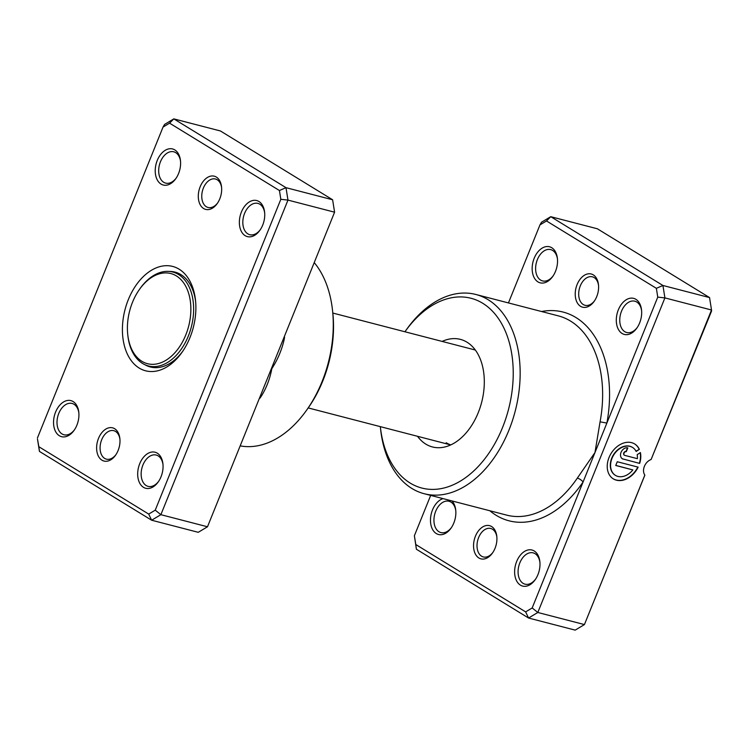 <?xml version="1.0" encoding="UTF-8"?>
<svg xmlns="http://www.w3.org/2000/svg" width="749" height="749" viewBox="0 0 749 749"><rect width="100%" height="100%" fill="white"/><g stroke="black" fill="none" stroke-linecap="round" stroke-linejoin="round"><path stroke-width="1.12" d="M283.534 339.7L284.096 339.849C281.718 350.111 277.626 359.726 271.821 368.695C269.968 378.685 266.485 387.823 261.364 396.109A102.922 67.382 104.5 0 1 259.884 398.243M101.948 460.176A17.152 11.235 104.5 0 1 98.484 438.427A17.152 11.235 104.5 0 1 114.653 428.718A17.152 11.235 104.5 0 1 119.868 438.596A17.152 11.235 104.5 0 1 115.571 455.186A17.152 11.235 104.5 0 1 101.948 460.176M119.934 439.279A14.699 9.625 -75.5 0 0 115.543 431.433A14.699 9.625 -75.5 0 0 113.792 430.684A14.699 9.625 -75.5 0 0 101.19 441.105A14.699 9.625 -75.5 0 0 104.645 458.397A14.699 9.625 -75.5 0 0 106.405 459.146A14.699 9.625 -75.5 0 0 115.955 454.624M203.625 208.522A17.152 11.235 104.5 0 1 200.161 186.773A17.152 11.235 104.5 0 1 216.33 177.064A17.152 11.235 104.5 0 1 221.545 186.941A17.152 11.235 104.5 0 1 217.247 203.531A17.152 11.235 104.5 0 1 203.625 208.522M221.61 187.615A14.699 9.625 -75.5 0 0 217.219 179.769A14.699 9.625 -75.5 0 0 215.469 179.02A14.699 9.625 -75.5 0 0 202.867 189.45A14.699 9.625 -75.5 0 0 206.321 206.733A14.699 9.625 -75.5 0 0 208.082 207.482A14.699 9.625 -75.5 0 0 217.631 202.96M245.148 235.663A18.622 12.19 104.5 0 1 241.393 212.051A18.622 12.19 104.5 0 1 258.948 201.509A18.622 12.19 104.5 0 1 264.612 212.229A18.622 12.19 104.5 0 1 259.931 230.243A18.622 12.19 104.5 0 1 245.148 235.663M264.669 212.913A16.169 10.589 -75.5 0 0 259.828 204.224A16.169 10.589 -75.5 0 0 257.899 203.4A16.169 10.589 -75.5 0 0 244.043 214.86A16.169 10.589 -75.5 0 0 247.853 233.885A16.169 10.589 -75.5 0 0 249.782 234.709A16.169 10.589 -75.5 0 0 260.315 229.681M143.471 487.318A18.622 12.19 104.5 0 1 139.717 463.706A18.622 12.19 104.5 0 1 157.271 453.173A18.622 12.19 104.5 0 1 162.936 463.893A18.622 12.19 104.5 0 1 158.254 481.907A18.622 12.19 104.5 0 1 143.471 487.318M162.992 464.567A16.169 10.589 -75.5 0 0 158.151 455.879A16.169 10.589 -75.5 0 0 156.223 455.055A16.169 10.589 -75.5 0 0 142.366 466.524A16.169 10.589 -75.5 0 0 146.177 485.539A16.169 10.589 -75.5 0 0 148.105 486.363A16.169 10.589 -75.5 0 0 158.638 481.345M59.34 435.731A18.622 12.19 104.5 0 1 55.576 412.119A18.622 12.19 104.5 0 1 73.13 401.576A18.622 12.19 104.5 0 1 78.795 412.296A18.622 12.19 104.5 0 1 74.123 430.31A18.622 12.19 104.5 0 1 59.34 435.731M78.86 412.971A16.169 10.589 -75.5 0 0 74.02 404.282A16.169 10.589 -75.5 0 0 72.091 403.458A16.169 10.589 -75.5 0 0 58.225 414.927A16.169 10.589 -75.5 0 0 62.036 433.943A16.169 10.589 -75.5 0 0 63.965 434.766A16.169 10.589 -75.5 0 0 74.507 429.748M161.016 184.067A18.622 12.19 104.5 0 1 157.253 160.455A18.622 12.19 104.5 0 1 174.807 149.912A18.622 12.19 104.5 0 1 180.472 160.642A18.622 12.19 104.5 0 1 175.8 178.655A18.622 12.19 104.5 0 1 161.016 184.067M180.537 161.316A16.169 10.589 -75.5 0 0 175.697 152.627A16.169 10.589 -75.5 0 0 173.768 151.804A16.169 10.589 -75.5 0 0 159.902 163.273A16.169 10.589 -75.5 0 0 163.713 182.288A16.169 10.589 -75.5 0 0 165.641 183.112A16.169 10.589 -75.5 0 0 176.184 178.093M332.537 310.489L332.818 313.091A98.016 64.18 104.5 0 1 308.223 407.896L306.706 410.04A102.922 67.382 -75.5 0 0 332.537 310.489A102.922 67.382 -75.5 0 0 314.533 262.974M240.607 445.945A102.922 67.382 -75.5 0 0 306.706 410.04M139.174 368.049A53.909 35.297 104.5 0 1 128.294 299.703A53.909 35.297 104.5 0 1 179.114 269.181A53.909 35.297 104.5 0 1 195.498 300.227A53.909 35.297 104.5 0 1 181.97 352.367A53.909 35.297 104.5 0 1 139.174 368.049M195.629 301.566A49.013 32.085 -75.5 0 0 180.883 274.611A49.013 32.085 -75.5 0 0 175.032 272.112A49.013 32.085 -75.5 0 0 169.302 271.438M148.705 514.086L151.635 520.218L198.251 532.314L207.492 526.772L334.588 212.192L207.492 526.772L160.876 514.675L151.635 520.218L39.454 451.422L37.478 438.998L38.845 446.713L148.705 514.086L155.24 510.163L280.828 199.309L279.433 190.527L169.574 123.154L163.039 127.077L37.45 437.931M163.039 127.077L164.574 124.428L173.815 118.876L285.996 187.671L287.972 200.095L160.876 514.675L155.24 510.163M280.828 199.309L287.972 200.095L334.588 212.192L332.612 199.768L220.431 130.972L173.815 118.876L169.574 123.154M332.612 199.768L285.996 187.671L279.433 190.527M145.081 364.791A49.013 32.085 -75.5 0 0 150.418 366.991A49.013 32.085 -75.5 0 0 182.737 351.262M38.845 446.713L39.454 451.422M260.792 395.996A4.897 1.779 -145.8 0 1 261.364 396.109M127.742 334.503L127.854 335.543A48.516 31.767 -75.5 0 0 142.6 363.48A48.516 31.767 -75.5 0 0 148.386 365.952A48.516 31.767 -75.5 0 0 189.974 331.554A48.516 31.767 -75.5 0 0 178.552 274.499A48.516 31.767 -75.5 0 0 172.766 272.027A48.516 31.767 -75.5 0 0 140.026 288.618L139.426 289.47A46.56 30.484 -75.5 0 0 127.742 334.503A46.56 30.484 -75.5 0 0 141.889 361.308A46.56 30.484 -75.5 0 0 185.78 334.953A46.56 30.484 -75.5 0 0 176.389 275.922A46.56 30.484 -75.5 0 0 139.426 289.47M615.304 475.287A16.375 12.134 -58.5 0 1 615.163 475.194A16.375 12.134 -58.5 0 1 611.746 458.135A16.375 12.134 -58.5 0 1 632.287 447.284A16.375 12.134 -58.5 0 1 632.428 447.368M636.144 451.46A16.375 12.134 121.5 0 0 632.568 447.453A16.375 12.134 121.5 0 0 612.027 458.304A16.375 12.134 121.5 0 0 615.444 475.372A16.375 12.134 121.5 0 0 632.839 469.923L615.744 465.485L617.26 461.74L638.148 467.151A20.466 15.167 -58.5 0 1 613.309 478.864A20.466 15.167 -58.5 0 1 609.031 457.527A20.466 15.167 -58.5 0 1 634.703 443.97A20.466 15.167 -58.5 0 1 639.356 449.344L636.144 451.46M613.169 478.77A20.466 15.167 121.5 0 0 637.82 467.067M623.262 459.146A6.142 4.55 -58.5 0 1 622.335 458.753A6.142 4.55 -58.5 0 1 621.052 452.349A6.142 4.55 -58.5 0 1 627.812 447.883L626.295 451.638A2.05 1.517 121.5 0 0 624.039 453.126A2.05 1.517 121.5 0 0 624.469 455.261A2.05 1.517 121.5 0 0 624.778 455.392L637.38 458.669A16.375 12.134 121.5 0 0 637.184 454.662L640.395 452.546A20.466 15.167 -58.5 0 1 639.665 463.406L622.99 458.978L639.665 463.406M622.194 458.66A6.142 4.55 121.5 0 0 622.99 458.978M624.338 455.167A2.05 1.517 -58.5 0 1 624.189 455.092A2.05 1.517 -58.5 0 1 623.767 452.958A2.05 1.517 -58.5 0 1 626.014 451.469L626.295 451.638M430.675 495.407L414.384 535.732L415.779 544.523L525.639 611.886L532.174 607.963L583.068 482.01A4.897 1.779 34.2 0 0 577.339 478.096L594.968 452.546L600.071 421.837A102.922 67.382 -75.5 0 0 570.616 321.124A102.922 67.382 -75.5 0 0 558.342 315.872L475.868 294.479A102.922 67.382 104.5 0 1 488.151 299.722A102.922 67.382 104.5 0 1 512.382 420.741A102.922 67.382 104.5 0 1 424.168 493.713A102.922 67.382 104.5 0 1 411.894 488.47A102.922 67.382 104.5 0 1 380.604 429.214L380.333 426.64A98.016 64.18 -75.5 0 0 410.124 483.039A98.016 64.18 -75.5 0 0 502.523 427.567A98.016 64.18 -75.5 0 0 482.749 303.289A98.016 64.18 -75.5 0 0 404.947 331.77L406.435 329.663A102.922 67.382 104.5 0 1 475.868 294.479M442.135 341.422A55.576 36.383 104.5 0 1 467.02 342.209A55.576 36.383 104.5 0 1 468.191 342.967A55.576 36.383 104.5 0 1 481.654 402.307A55.576 36.383 104.5 0 1 441.03 447.612A55.576 36.383 104.5 0 1 425.844 444.129A55.576 36.383 104.5 0 1 417.521 436.293M580.559 306.322A17.152 11.235 104.5 0 1 577.095 284.573A17.152 11.235 104.5 0 1 593.264 274.864A17.152 11.235 104.5 0 1 598.479 284.742A17.152 11.235 104.5 0 1 594.172 301.332A17.152 11.235 104.5 0 1 580.559 306.322M598.545 285.425A14.699 9.625 -75.5 0 0 594.154 277.579A14.699 9.625 -75.5 0 0 592.403 276.83A14.699 9.625 -75.5 0 0 579.801 287.251A14.699 9.625 -75.5 0 0 583.256 304.543A14.699 9.625 -75.5 0 0 585.016 305.292A14.699 9.625 -75.5 0 0 594.566 300.77M478.883 557.986A17.152 11.235 104.5 0 1 475.418 536.237A17.152 11.235 104.5 0 1 491.587 526.528A17.152 11.235 104.5 0 1 496.802 536.406A17.152 11.235 104.5 0 1 492.496 552.996A17.152 11.235 104.5 0 1 478.883 557.986M496.868 537.08A14.699 9.625 -75.5 0 0 492.477 529.234A14.699 9.625 -75.5 0 0 490.726 528.485A14.699 9.625 -75.5 0 0 478.124 538.915A14.699 9.625 -75.5 0 0 481.579 556.198A14.699 9.625 -75.5 0 0 483.339 556.947A14.699 9.625 -75.5 0 0 492.889 552.425M622.082 333.474A18.622 12.19 104.5 0 1 618.328 309.861A18.622 12.19 104.5 0 1 635.882 299.319A18.622 12.19 104.5 0 1 641.547 310.039A18.622 12.19 104.5 0 1 636.865 328.053A18.622 12.19 104.5 0 1 622.082 333.474M641.603 310.713A16.169 10.589 -75.5 0 0 636.762 302.025A16.169 10.589 -75.5 0 0 634.834 301.201A16.169 10.589 -75.5 0 0 620.977 312.67A16.169 10.589 -75.5 0 0 624.778 331.685A16.169 10.589 -75.5 0 0 626.716 332.509A16.169 10.589 -75.5 0 0 637.249 327.491M537.941 281.877A18.622 12.19 104.5 0 1 534.187 258.265A18.622 12.19 104.5 0 1 551.741 247.722A18.622 12.19 104.5 0 1 557.406 258.442A18.622 12.19 104.5 0 1 552.734 276.456A18.622 12.19 104.5 0 1 537.941 281.877M557.471 259.126A16.169 10.589 -75.5 0 0 552.631 250.438A16.169 10.589 -75.5 0 0 550.702 249.614A16.169 10.589 -75.5 0 0 536.836 261.073A16.169 10.589 -75.5 0 0 540.647 280.098A16.169 10.589 -75.5 0 0 542.576 280.922A16.169 10.589 -75.5 0 0 553.118 275.894M520.405 585.128A18.622 12.19 104.5 0 1 516.651 561.516A18.622 12.19 104.5 0 1 534.206 550.974A18.622 12.19 104.5 0 1 539.86 561.694A18.622 12.19 104.5 0 1 535.189 579.717A18.622 12.19 104.5 0 1 520.405 585.128M539.926 562.377A16.169 10.589 -75.5 0 0 535.086 553.689A16.169 10.589 -75.5 0 0 533.157 552.865A16.169 10.589 -75.5 0 0 519.3 564.334A16.169 10.589 -75.5 0 0 523.102 583.349A16.169 10.589 -75.5 0 0 525.04 584.173A16.169 10.589 -75.5 0 0 535.572 579.146M451.956 500.922A18.622 12.19 104.5 0 1 455.729 510.106A18.622 12.19 104.5 0 1 451.057 528.12A18.622 12.19 104.5 0 1 436.264 533.531A18.622 12.19 104.5 0 1 430.975 515.125A18.622 12.19 104.5 0 1 443.034 498.609M455.795 510.781A16.169 10.589 -75.5 0 0 450.954 502.092A16.169 10.589 -75.5 0 0 449.026 501.268A16.169 10.589 -75.5 0 0 435.16 512.737A16.169 10.589 -75.5 0 0 438.97 531.753A16.169 10.589 -75.5 0 0 440.899 532.576A16.169 10.589 -75.5 0 0 451.441 527.558M489.855 510.762A107.819 70.593 104.5 0 0 496.128 515.293A107.819 70.593 104.5 0 0 583.068 482.01L657.762 297.119L656.367 288.328L662.931 285.481L664.906 297.905L537.81 612.476L584.426 624.572L644.833 475.072A9.803 7.265 -58.5 0 1 651.115 459.502L711.522 310.002L709.546 297.578L597.365 228.782L550.749 216.686L662.931 285.481L709.546 297.578M657.762 297.119L664.906 297.905L711.522 310.002L711.55 311.069L651.115 459.502M450.795 444.887A49.013 32.085 104.5 0 1 446.207 442.753M539.973 224.887L541.508 222.228L550.749 216.686L546.508 220.964L539.973 224.887L508.44 302.933M532.174 607.963L537.81 612.476L528.569 618.028L416.388 549.232L414.384 535.732M525.639 611.886L528.569 618.028L575.185 630.124L584.426 624.572L644.805 475.287M656.367 288.328L546.508 220.964M416.388 549.232L415.779 544.523M541.555 311.518A107.819 70.593 104.5 0 1 606.877 423.073L600.071 421.837M626.014 451.469L627.493 447.818M639.384 463.228A20.466 15.167 121.5 0 0 640.18 452.686M636.004 451.188L639.356 449.344M639.075 449.166A20.466 15.167 121.5 0 0 634.562 443.885M615.781 465.401L632.839 469.923M284.583 337.106A102.922 67.382 104.5 0 1 284.096 339.849M424.168 493.713L506.642 515.115A102.922 67.382 -75.5 0 0 577.339 478.096M450.729 444.915L308.195 407.924M475.353 350.036L332.818 313.054M154.921 367.647L148.386 365.952M179.292 273.722L172.766 272.027"/></g></svg>
